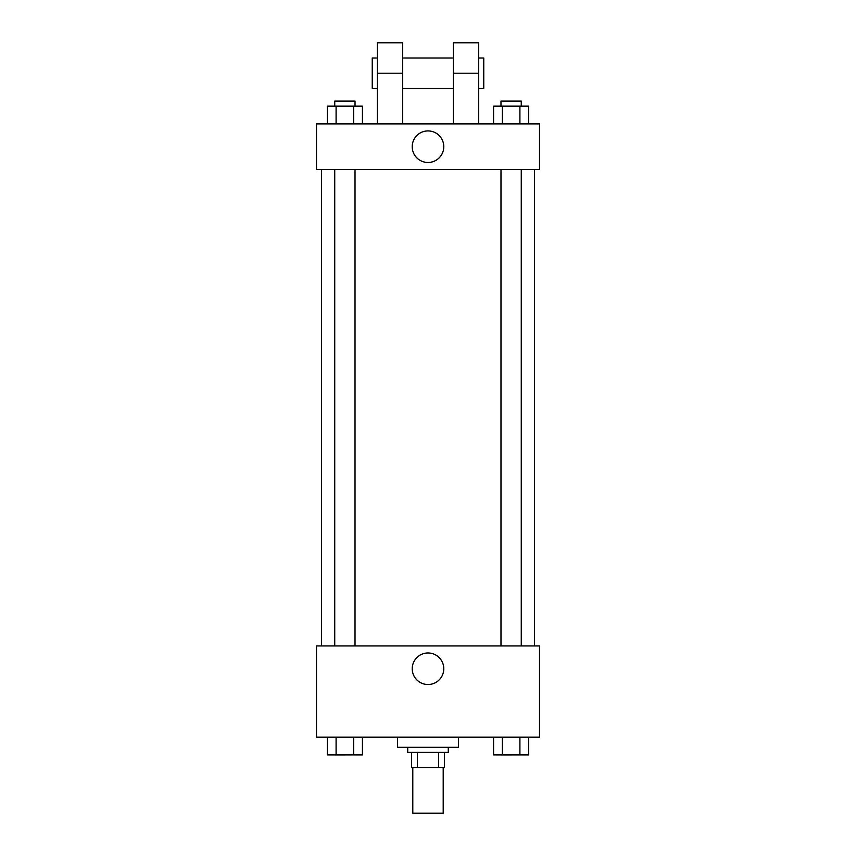 <?xml version="1.0" encoding="UTF-8"?>
<svg xmlns="http://www.w3.org/2000/svg" width="856" height="856" viewBox="0 0 856 856"><rect width="100%" height="100%" fill="white"/><g stroke="black" fill="none" stroke-linecap="round" stroke-linejoin="round"><path stroke-width="1.28" d="M412.795 767.586L412.795 813.2L443.205 813.2L443.205 767.586M438.668 752.381L438.668 767.586L411.533 767.586L411.533 752.381M438.668 767.586L444.467 767.586L444.467 752.381L444.467 767.586M448.276 747.309L448.276 752.381L407.724 752.381L407.724 747.309M417.332 752.381L417.332 767.586M397.591 737.177L397.591 747.309L458.409 747.309L458.409 737.177M539.505 737.177L316.495 737.177L316.495 645.938L539.505 645.938L539.505 737.177M443.783 668.75A15.783 15.783 0 0 1 420.114 682.414A15.783 15.783 0 0 1 420.114 655.086A15.783 15.783 0 0 1 443.783 668.75M534.433 169.509L534.433 645.938M500.985 645.938L500.985 169.509M355.015 169.509L355.015 645.938M539.505 169.509L316.495 169.509L316.495 123.895L539.505 123.895L539.505 169.509L316.495 169.509M528.676 737.177L528.676 754.917L493.57 754.917L493.57 737.177M519.902 737.177L519.902 754.917M502.344 737.177L502.344 754.917M521.261 754.917L500.985 754.949M362.43 737.177L362.43 754.917L327.324 754.917L327.324 737.177M353.656 737.177L353.656 754.917M336.098 737.177L336.098 754.917M355.015 754.917L334.739 754.949M528.676 123.895L528.676 106.155L493.57 106.155L493.57 123.895M519.902 106.155L519.902 123.895M502.344 106.155L502.344 123.895M500.985 106.155L500.985 101.083L521.261 101.083L521.261 106.155M362.43 123.895L362.43 106.155L327.324 106.155L327.324 123.895M353.656 106.155L353.656 123.895M336.098 106.155L336.098 123.895M334.739 106.155L334.739 101.083L355.015 101.083L355.015 106.155M412.218 146.708A15.783 15.783 0 0 1 435.886 133.033A15.783 15.783 0 0 1 435.886 160.372A15.783 15.783 0 0 1 412.218 146.708M453.338 123.895L453.338 73.209L478.686 73.209L478.686 42.8L453.338 42.8L453.338 73.209M453.338 58.005L402.662 58.005M377.314 123.895L377.314 73.209L402.662 73.209L402.662 123.895M402.662 73.209L402.662 42.8L377.314 42.8L377.314 73.209M478.686 123.895L478.686 73.209M478.686 88.414L483.758 88.414L483.758 58.005L478.686 58.005M377.314 58.005L372.242 58.005L372.242 88.414L377.314 88.414M321.567 169.509L321.567 645.938M521.261 645.938L521.261 169.509M334.739 169.509L334.739 645.938M453.338 88.414L402.662 88.414"/></g></svg>

